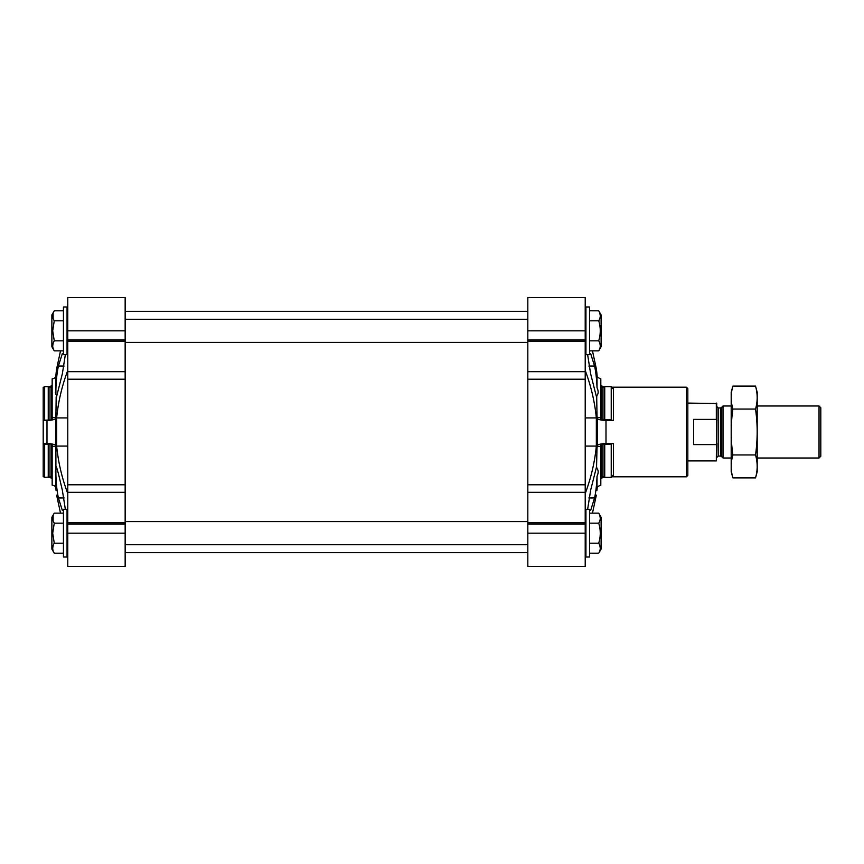 <?xml version="1.0" encoding="UTF-8"?>
<svg xmlns="http://www.w3.org/2000/svg" width="864" height="864" viewBox="0 0 864 864"><rect width="100%" height="100%" fill="white"/><g stroke="black" fill="none" stroke-linecap="round" stroke-linejoin="round"><path stroke-width="1.3" d="M56.635 495.137C55.825 488.797 55.825 488.797 56.635 495.137L60.512 513.151M63.439 510.473L62.348 510.473L58.417 497.966C56.981 491.281 56.138 483.494 55.901 474.606L55.339 471.863M55.901 469.627L55.901 486.896A7.225 6.977 0 0 0 52.164 485.147L52.164 446.234A7.225 1.868 0 0 1 55.901 446.71L55.901 469.627L56.419 466.776L58.417 473.666L62.348 490.234L65.351 509.328M67.77 371.671L67.77 566.417L125.15 566.417L125.15 297.583L67.77 297.583L67.77 371.671L125.15 371.671M56.171 396.868L55.901 417.29A263.056 68.083 180 0 0 55.631 418.295L55.631 445.705A263.056 68.083 0 0 0 55.901 446.71M67.77 446.083L56.635 446.083L56.635 417.917C58.244 401.782 61.96 385.949 67.77 370.429M56.225 372.028L56.635 368.863C55.825 375.203 55.825 375.203 56.635 368.863L60.512 350.849M55.75 377.233L56.16 372.503M56.635 446.083C58.244 462.218 61.96 478.051 67.77 493.571M55.901 417.29A7.225 1.868 180 0 1 52.164 417.766L52.164 378.853A7.225 6.977 180 0 0 55.901 377.104L55.901 389.394C56.138 380.506 56.981 372.719 58.417 366.034L62.348 353.527L63.439 353.527M65.351 354.672L62.348 373.766L56.419 397.224M55.901 389.394L55.901 394.373L55.339 392.137M44.053 387.191L43.2 387.191L43.2 476.809L44.053 476.809M589.54 510.473L590.63 510.473L594.562 497.966C595.879 492.005 596.7 484.79 597.024 476.312C598.547 472.921 598.547 470.362 597.024 468.634L596.56 466.776L590.63 490.234L587.628 509.328M596.56 466.776L597.024 446.882A263.056 68.083 0 0 0 597.348 445.705A8.672 2.246 0 0 1 605.999 443.599L613.397 443.599A2.171 0.562 0 0 0 611.226 444.161L611.226 477.371L604.735 477.371L604.735 444.161L611.226 444.161M585.209 446.083L596.344 446.083L596.344 417.917C594.734 401.782 591.019 385.949 585.209 370.429M613.397 420.401L613.397 388.724A2.171 2.095 180 0 1 611.226 386.629L611.226 419.839A2.171 0.562 180 0 0 613.397 420.401L605.999 420.401A8.672 2.246 180 0 1 597.348 418.295A263.056 68.083 180 0 0 597.024 417.118L596.711 397.105M587.628 354.672L590.63 373.766L596.56 397.224L597.024 395.366C598.547 393.595 598.547 391.036 597.024 387.688C596.7 379.21 595.879 371.995 594.562 366.034L590.63 353.527L589.54 353.527M597.024 387.688L597.024 376.466A7.225 6.977 180 0 0 600.815 378.745L600.815 419.602L601.538 419.926A2.894 0.745 180 0 0 602.986 420.034L602.986 387.32L604.735 386.629L604.735 419.839L602.986 420.034M597.024 446.882A7.225 1.868 0 0 1 600.815 446.267L600.815 485.255A7.225 6.977 0 0 0 597.024 487.534L597.024 476.312M596.344 446.083C594.734 462.218 591.019 478.051 585.209 493.571M592.466 513.151L596.344 495.137C597.154 488.797 597.154 488.797 596.344 495.137M596.754 372.028L596.344 368.863C597.154 375.203 597.154 375.203 596.344 368.863L592.466 350.849M597.186 376.639L596.819 372.503M611.302 387.191L686.383 387.191L686.383 476.809L611.302 476.809M585.209 533.174L585.209 297.583L527.828 297.583L527.828 566.417L585.209 566.417L585.209 533.174L527.828 533.174M686.383 387.191L687.83 388.638L687.83 475.362L686.383 476.809M611.226 419.839L604.735 419.839M611.226 386.629L604.735 386.629M600.815 385.744A1.447 1.393 180 0 0 601.538 386.953A2.894 2.797 180 0 0 602.986 387.32M597.024 417.118A7.225 1.868 180 0 0 600.815 417.733M600.815 446.267L600.815 444.398L601.538 444.074A2.894 0.745 0 0 1 602.986 443.966L604.735 444.161M602.986 443.966L602.986 476.68A2.894 2.797 0 0 0 601.538 477.047A1.447 1.393 0 0 0 600.815 478.256M602.986 476.68L604.735 477.371M613.397 443.599L613.397 475.276A2.171 2.095 0 0 0 611.226 477.371M585.932 533.174L585.932 557.021L589.54 557.021L589.54 509.328L585.932 509.328L585.932 533.174M585.932 330.826L585.932 354.672L589.54 354.672L589.54 306.979L585.932 306.979L585.932 330.826M599.854 545.67L600.275 548.197M589.54 553.198L598.72 553.198C600.761 549.871 600.761 546.534 598.72 543.186C600.761 536.512 600.761 529.837 598.72 523.163C600.761 519.836 600.761 516.499 598.72 513.151L589.54 513.151M589.54 543.186L598.72 543.186M589.54 523.163L598.72 523.163M599.854 515.635L600.275 518.152M598.72 513.151L601.106 517.277L601.106 549.072L598.72 553.198M599.854 343.321L600.275 345.848M589.54 350.849L598.72 350.849C600.761 347.522 600.761 344.185 598.72 340.837C600.761 334.163 600.761 327.488 598.72 320.814C600.761 317.488 600.761 314.14 598.72 310.802L589.54 310.802M589.54 340.837L598.72 340.837M589.54 320.814L598.72 320.814M599.854 313.286L600.275 315.803M598.72 310.802L601.106 314.928L601.106 346.723L598.72 350.849M43.2 420.401L46.98 420.401A8.672 2.246 180 0 0 55.631 418.295M55.631 445.705A8.672 2.246 0 0 0 46.98 443.599L43.2 443.599M52.164 417.766L52.164 419.602L51.44 419.926A2.894 0.745 180 0 1 49.993 420.034L43.2 420.217M49.993 420.034L49.993 387.32A2.894 2.797 180 0 0 51.44 386.953A1.447 1.393 180 0 0 52.164 385.744M49.993 387.32L48.244 386.629L48.244 419.839M48.244 386.629L44.647 386.629L44.647 419.839M44.647 386.629L43.2 388.022M43.2 475.978L44.647 477.371L49.043 477.058L52.164 478.526M52.164 478.256A1.447 1.393 0 0 0 51.44 477.047L51.44 444.074L52.164 444.398L52.164 446.234M51.44 444.074A2.894 0.745 0 0 0 49.993 443.966L49.993 476.68A2.894 2.797 0 0 1 51.44 477.047M49.993 476.68L48.244 477.371L48.244 444.161L49.993 443.966M44.647 477.371L44.647 444.161L48.244 444.161M43.2 443.783L44.647 444.161M63.439 533.174L63.439 557.021L67.046 557.021L67.046 509.328L63.439 509.328L63.439 533.174M63.439 330.826L63.439 354.672L67.046 354.672L67.046 306.979L63.439 306.979L63.439 330.826M63.439 553.198L54.259 553.198C52.218 549.871 52.218 546.534 54.259 543.186L52.704 533.174L54.259 523.163C52.218 519.836 52.218 516.499 54.259 513.151L63.439 513.151M53.125 545.67L52.704 548.197M63.439 543.186L54.259 543.186M63.439 523.163L54.259 523.163M53.125 515.635L53.125 520.679M51.872 517.277L54.259 513.151L51.872 517.277L51.872 549.072L54.259 553.198L51.872 549.072M63.439 350.849L54.259 350.849C52.218 347.522 52.218 344.185 54.259 340.837L52.704 330.826L54.259 320.814C52.218 317.488 52.218 314.14 54.259 310.802L63.439 310.802M53.125 343.321L52.704 345.848M63.439 340.837L54.259 340.837M63.439 320.814L54.259 320.814M53.125 313.286L53.125 318.33M51.872 314.928L54.259 310.802L51.872 314.928L51.872 346.723L54.259 350.849L51.872 346.723M716.731 420.368L716.321 419.396L693.608 419.396L693.608 444.604L716.321 444.604L716.731 443.632L716.321 460.912L716.731 403.499L687.83 403.088M716.321 419.396L716.321 403.088M819.029 405.983L819.029 458.017L820.8 456.246L820.8 407.754L819.029 405.983L757.21 405.983M731.192 458.017L723.017 458.017L723.017 405.983L731.192 405.983M732.856 386.1L731.192 392.321L731.192 471.679L732.856 477.9C730.685 470.243 730.685 462.596 732.856 454.95C730.685 439.841 730.685 424.548 732.856 409.05C730.685 401.404 730.685 393.757 732.856 386.1L755.536 386.1C757.706 393.757 757.706 401.404 755.536 409.05C757.706 424.159 757.706 439.452 755.536 454.95C757.706 462.596 757.706 470.243 755.536 477.9L732.856 477.9M732.856 409.05L755.536 409.05M732.856 454.95L755.536 454.95M755.536 386.1L757.21 392.321L757.21 471.679L755.536 477.9M64.13 497.966L58.417 497.966M588.848 497.966L594.562 497.966M597.348 418.295L597.348 445.705M605.999 420.401L605.999 443.599M585.209 330.826L527.828 330.826M585.209 339.887L527.828 339.887M585.209 341.204L527.828 341.204M585.209 371.671L527.828 371.671M585.209 379.21L527.828 379.21M585.209 484.79L527.828 484.79M585.209 492.329L527.828 492.329M585.209 522.796L527.828 522.796M585.209 524.113L527.828 524.113M585.209 417.917L596.344 417.917M601.538 386.953L601.538 419.926M601.538 477.047L601.538 444.074M588.848 366.034L594.562 366.034M67.77 330.826L125.15 330.826M67.77 339.887L125.15 339.887M67.77 341.204L125.15 341.204M67.77 379.21L125.15 379.21M67.77 484.79L125.15 484.79M67.77 492.329L125.15 492.329M67.77 522.796L125.15 522.796M67.77 524.113L125.15 524.113M67.77 533.174L125.15 533.174M46.98 420.401L46.98 443.599M67.77 417.917L56.635 417.917M51.44 386.953L51.44 419.926M64.13 366.034L58.417 366.034M721.494 407.516L720.468 407.938L720.468 456.062L721.494 456.484L721.494 407.516L723.017 405.983M720.468 456.062L718.178 456.062L718.178 407.938L716.731 406.49M56.03 490.352L55.75 486.767M49.043 386.942L52.164 385.474M597.186 487.361L596.948 490.352M603.936 477.058L600.815 478.526M600.815 385.474L603.936 386.942M527.828 311.31L125.15 311.31M527.828 552.69L125.15 552.69M585.209 556.297L585.932 557.021M585.209 510.052L585.932 509.328M585.209 353.948L585.932 354.672M585.209 307.703L585.932 306.979M67.77 510.052L67.046 509.328M67.77 556.297L67.046 557.021M67.77 307.703L67.046 306.979M67.77 353.948L67.046 354.672M125.15 544.741L527.828 544.741M125.15 521.608L527.828 521.608M125.15 342.392L527.828 342.392M125.15 319.259L527.828 319.259M716.321 460.912L687.83 460.912M819.029 458.017L757.21 458.017M721.494 456.484L723.017 458.017M720.468 407.938L718.178 407.938M718.178 456.062L716.731 457.51"/></g></svg>
